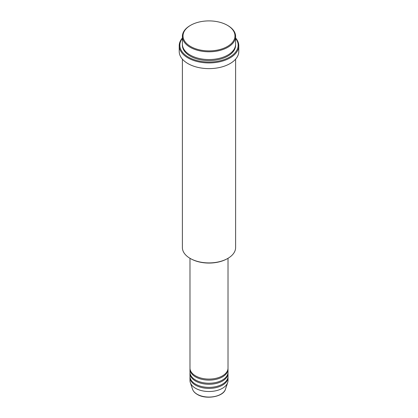 <?xml version="1.0" encoding="UTF-8"?>
<svg xmlns="http://www.w3.org/2000/svg" width="418" height="418" viewBox="0 0 418 418"><rect width="100%" height="100%" fill="white"/><g stroke="black" fill="none" stroke-linecap="round" stroke-linejoin="round"><path stroke-width="0.63" d="M189.986 258.298L189.986 368.112A19.014 10.978 0 0 0 195.556 375.876A19.014 10.978 0 0 0 216.278 378.253A19.014 10.978 0 0 0 228.014 368.112L228.014 258.298M190.007 368.629A19.014 10.978 0 0 0 189.986 369.146A19.014 10.978 0 0 0 195.556 376.911A19.014 10.978 0 0 0 216.278 379.288A19.014 10.978 0 0 0 228.014 369.146A19.014 10.978 0 0 0 227.993 368.629M189.986 369.146L189.986 372.255A19.014 10.978 0 0 0 195.556 380.014A19.014 10.978 0 0 0 216.278 382.392A19.014 10.978 0 0 0 228.014 372.255L228.014 369.146M190.007 372.772A19.014 10.978 0 0 0 189.986 373.29A19.014 10.978 0 0 0 195.556 381.049A19.014 10.978 0 0 0 216.278 383.431A19.014 10.978 0 0 0 228.014 373.29A19.014 10.978 0 0 0 227.993 372.772M189.986 373.29L189.986 376.393A19.014 10.978 0 0 0 195.556 384.152A19.014 10.978 0 0 0 216.278 386.535A19.014 10.978 0 0 0 228.014 376.393L228.014 373.29M190.007 376.911A19.014 10.978 0 0 0 189.986 377.428A19.014 10.978 0 0 0 195.556 385.187A19.014 10.978 0 0 0 216.278 387.57A19.014 10.978 0 0 0 228.014 377.428A19.014 10.978 0 0 0 227.993 376.911M190.629 46.508A25.984 15.001 0 0 0 227.371 46.508A25.984 15.001 0 0 0 227.376 25.294A25.984 15.001 0 0 0 227.371 25.294L227.82 25.55A26.616 15.367 180 0 1 235.616 36.418A26.616 15.367 180 0 1 219.189 50.615A26.616 15.367 180 0 1 190.18 47.286A26.616 15.367 180 0 1 182.384 36.418A26.616 15.367 180 0 1 190.18 25.55L190.624 25.294A25.984 15.001 0 0 0 190.629 46.508M227.82 258.413L227.376 258.669A25.984 15.001 180 0 1 190.629 258.669L190.18 258.413A26.616 15.367 0 0 0 227.82 258.413A26.616 15.367 0 0 0 235.616 247.545L235.616 59.142M182.384 38.352A29.15 16.83 0 0 0 188.387 57.12A29.15 16.83 0 0 0 225.527 59.079A29.15 16.83 0 0 0 235.616 38.352M235.616 38.017A29.788 17.195 180 0 1 238.788 45.734A29.788 17.195 180 0 1 220.401 61.624A29.788 17.195 180 0 1 187.938 57.893A29.788 17.195 180 0 1 179.212 45.734A29.788 17.195 180 0 1 182.384 38.017M182.384 36.418L182.384 44.183A26.616 15.367 0 0 0 190.18 55.045A26.616 15.367 0 0 0 219.189 58.379A26.616 15.367 0 0 0 235.616 44.183L235.616 36.418M179.212 45.734L179.212 51.424A29.788 17.195 0 0 0 187.938 63.588A29.788 17.195 0 0 0 220.401 67.314A29.788 17.195 0 0 0 238.788 51.424L238.788 45.734M189.986 377.428L189.986 380.532A19.014 10.978 0 0 0 190.331 382.611A19.014 10.978 0 0 0 195.556 388.296A19.014 10.978 0 0 0 214.57 391.029A19.014 10.978 0 0 0 227.669 382.611A19.014 10.978 0 0 0 228.014 380.532L228.014 377.428M227.82 25.55L227.376 25.294A25.984 15.001 0 0 0 190.624 25.294M182.384 59.142L182.384 247.545A26.616 15.367 0 0 0 190.18 258.413L190.624 258.669A25.984 15.001 180 0 1 190.624 258.669M197.15 394.237A16.762 9.677 0 0 0 213.911 396.645A16.762 9.677 0 0 0 225.459 389.226C223.437 396.865 205.959 399.859 197.265 394.399C194.835 392.988 193.257 391.264 192.541 389.226A16.762 9.677 0 0 0 197.15 394.237M235.6 44.7A26.616 15.367 180 0 1 219.596 59.314A26.616 15.367 180 0 1 190.18 56.085A26.616 15.367 180 0 1 182.4 44.7M225.459 389.226L227.669 382.611M192.541 389.226L190.331 382.611"/></g></svg>
